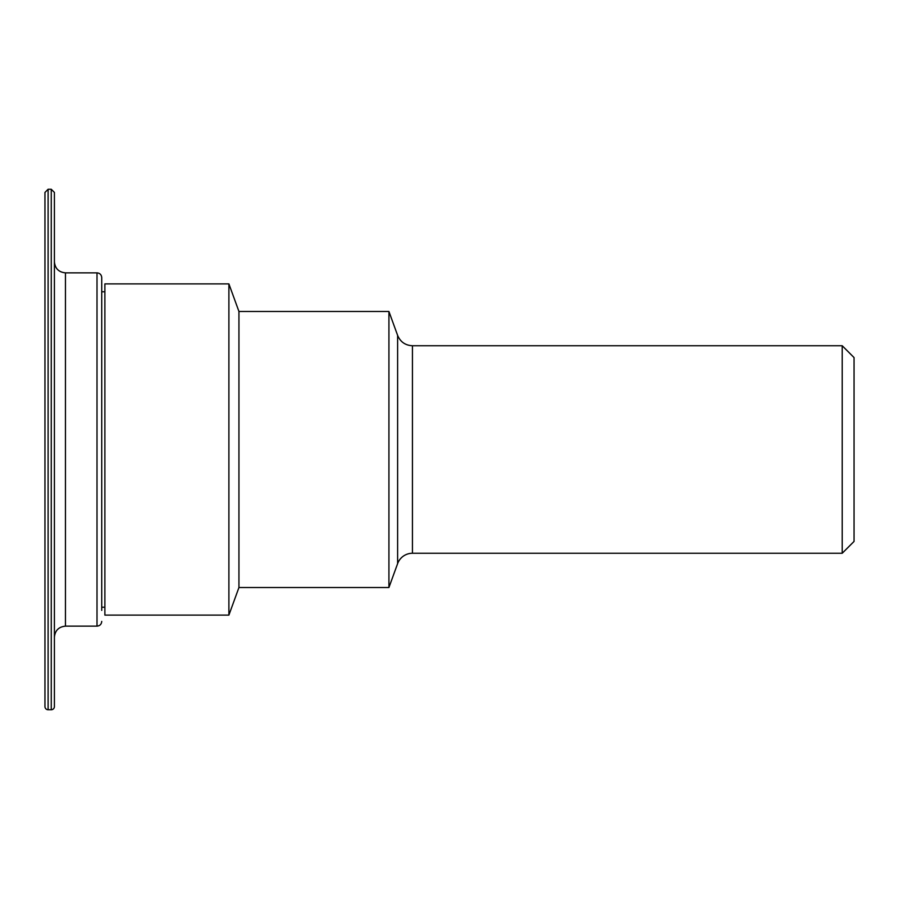 <?xml version="1.0" encoding="UTF-8"?>
<svg xmlns="http://www.w3.org/2000/svg" width="899" height="899" viewBox="0 0 899 899"><rect width="100%" height="100%" fill="white"/><g stroke="black" fill="none" stroke-linecap="round" stroke-linejoin="round"><path stroke-width="1.35" d="M854.05 449.5L854.05 357.577L842.217 345.744L842.217 553.256L854.05 541.423L854.05 449.5M104.88 283.893L104.88 615.107L228.897 615.107L228.897 283.893L104.88 283.893M228.897 283.893L238.943 311.492L238.943 587.508L228.897 615.107M238.943 311.492L388.93 311.492L388.93 587.508L238.943 587.508M412.439 553.256L412.439 345.744C405.325 345.385 400.381 341.923 397.616 335.372L397.616 563.628A15.777 15.777 0 0 1 412.439 553.256L842.217 553.256M51.254 709.738A3.158 3.158 0 0 0 54.412 706.58L54.412 192.431L51.254 189.273L51.254 709.738L48.108 709.738L48.108 189.273L44.95 192.431L44.95 706.58A3.158 3.158 0 0 0 48.108 709.738M48.108 189.262L51.254 189.262M101.733 610.376L101.733 277.589L101.733 610.376M101.733 277.589C101.452 274.712 99.868 273.139 97.002 272.858L97.002 626.142C99.868 625.861 101.452 624.288 101.733 621.411M97.002 626.142L65.458 626.142L65.458 272.858C58.75 272.195 55.064 268.52 54.412 261.811M412.439 345.744L842.217 345.744M101.733 607.218L104.88 607.218M101.733 291.782L104.88 291.782M397.616 335.372L388.93 311.492M397.616 563.628L388.93 587.508M97.002 272.858L65.458 272.858M65.458 626.142C58.75 626.805 55.064 630.48 54.412 637.189"/></g></svg>
